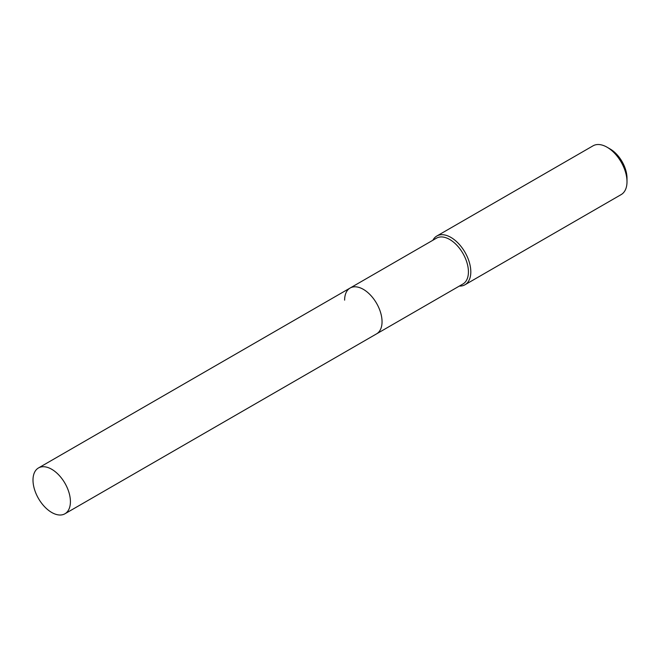 <?xml version="1.0" encoding="UTF-8"?>
<svg xmlns="http://www.w3.org/2000/svg" width="660" height="660" viewBox="0 0 660 660"><rect width="100%" height="100%" fill="white"/><g stroke="black" fill="none" stroke-linecap="round" stroke-linejoin="round"><path stroke-width="0.99" d="M64.936 513.777A26.458 15.279 -120 0 0 70.414 501.666A26.458 15.279 -120 0 0 58.864 475.043A26.458 15.279 -120 0 0 38.478 467.957A26.458 15.279 -120 0 0 33 480.067A26.458 15.279 -120 0 0 44.55 506.69A26.458 15.279 -120 0 0 64.936 513.777L376.571 333.861A26.458 15.279 -120 0 0 382.049 321.75A26.458 15.279 -120 0 1 376.571 333.861L462.949 283.99A26.458 15.279 -120 0 0 468.427 271.879A26.458 15.279 -120 0 0 456.877 245.256A26.458 15.279 -120 0 0 436.491 238.161L350.113 288.032A26.458 15.279 -120 0 0 344.627 300.143M350.113 288.032A26.458 15.279 -120 0 1 370.499 295.119A26.458 15.279 -120 0 1 382.049 321.75A26.458 15.279 -120 0 0 370.499 295.119A26.458 15.279 -120 0 0 350.113 288.032L38.478 467.957M459.335 286.077A28.149 16.252 -120 0 0 464.986 284.765A28.149 16.252 -120 0 0 470.811 271.879A28.149 16.252 -120 0 0 458.527 243.556A28.149 16.252 -120 0 0 436.837 236.016A28.149 16.252 -120 0 0 432.877 240.248M607.101 147.23L610.129 148.987A23.859 13.777 -120 0 1 627 178.2L627 181.706A28.149 16.252 -120 0 0 607.101 147.23A28.149 16.252 -120 0 0 593.027 145.835L436.837 236.016M464.986 284.765L621.167 194.593A28.149 16.252 -120 0 0 627 181.706"/></g></svg>
